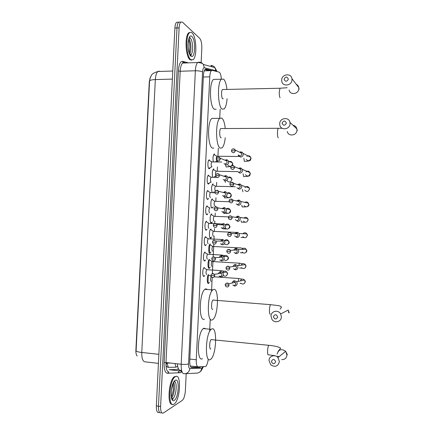 <?xml version="1.0" encoding="UTF-8"?>
<svg xmlns="http://www.w3.org/2000/svg" width="435" height="435" viewBox="0 0 435 435"><rect width="100%" height="100%" fill="white"/><g stroke="black" fill="none" stroke-linecap="round" stroke-linejoin="round"><path stroke-width="0.65" d="M210.132 167.665L209.594 168.573L209.066 168.709C207.604 168.432 207.495 161.032 208.947 159.988L209.491 159.862M209.382 182.988L208.338 184.043C206.853 183.869 206.766 176.376 208.245 175.321L208.762 175.18M208.621 198.36L207.609 199.393C206.098 199.322 206.038 191.743 207.544 190.671L208.028 190.525M207.854 213.748L206.875 214.759C205.342 214.798 205.309 207.114 206.842 206.038L207.299 205.88M207.093 229.153L206.146 230.142C204.586 230.294 204.581 222.508 206.141 221.415L206.565 221.252M206.326 244.579L205.412 245.541C203.83 245.808 203.852 237.912 205.44 236.809L205.837 236.645M205.554 260.016L204.678 260.962C203.069 261.343 203.123 253.333 204.738 252.213L205.102 252.055M204.787 275.475L203.944 276.399C202.308 276.899 202.395 268.765 204.037 267.634L204.368 267.481M213.351 161.847C212.715 158.481 212.949 155.909 214.058 154.12L214.613 154.001M212.748 177.203C211.97 173.837 212.182 171.134 213.378 169.095L213.9 168.965M212.209 192.58L212.171 192.564C211.225 189.285 211.394 186.457 212.693 184.092L213.193 183.945M211.714 207.979C210.415 206.913 210.643 200.051 212.014 199.094L212.481 198.942M212.416 221.883L211.334 223.193C209.757 223.296 209.752 215.216 211.328 214.118L211.769 213.96M211.671 236.939L210.622 238.233C209.017 238.451 209.045 230.262 210.649 229.147L211.057 228.989M210.926 252.017L209.904 253.29C208.278 253.627 208.332 245.324 209.969 244.198L210.344 244.035M210.181 267.112L209.191 268.362C207.555 268.819 207.615 260.505 209.257 259.282M209.436 282.223L208.474 283.451C206.989 283.984 206.815 276.796 208.273 274.73L211.149 276.453M221.393 79.186C221.051 75.081 220.262 72.716 219.033 72.096L212.28 70.361L211.415 70.633C210.502 71.606 209.953 73.673 209.762 76.832L196.267 359.761C196.163 364.22 196.794 366.596 198.159 366.901L205.679 366.504C206.853 365.389 207.707 362.98 208.234 359.288M178.236 368.363L177.833 368.434L178.285 368.488M150.613 76.669L149.292 81.617L135.889 350.137C135.791 352.997 136.215 354.955 137.166 356.015M204.597 70.851L204.238 70.764M209.643 331.465L210.23 319.051M211.53 291.515L212.193 277.427M212.372 273.707L212.987 260.712M213.161 256.998L213.775 244.019M213.949 240.31L214.145 236.123M214.373 231.322L214.504 228.565M214.743 223.546L214.857 221.154M215.086 216.266L215.233 213.123M215.526 206.989L215.564 206.108M215.798 201.226L215.967 197.697M216.51 186.196L216.695 182.287M217.217 171.189L217.418 166.893M217.658 161.896L217.696 161.064M217.924 156.198L218.305 148.156M219.729 118.075L220.148 109.174M213.155 206.837L212.503 208.006M213.895 191.808L213.547 192.618M214.629 176.811L214.477 177.235M161.325 412.695L161.314 412.701C159.368 413.484 158.422 411.314 158.47 406.198L177.001 27.96C177.181 25.012 177.746 23.088 178.693 22.18L180.133 22.098M159.346 71.128L157.938 71.498C154.12 72.678 151.945 73.955 151.413 75.337L149.901 78.539L149.569 80.921L136.095 350.871C136.606 351.545 138.493 352.078 141.772 352.464C141.663 358.271 142.724 361.393 144.942 361.828L158.432 363.355M159.21 412.413C157.252 413.19 156.295 411.021 156.344 405.915L174.886 28.068C175.066 25.127 175.631 23.202 176.588 22.294L178.04 22.212M211.617 70.481L206 69.045L205.102 69.317C204.167 70.285 203.607 72.346 203.417 75.5L189.752 360.523C189.649 364.976 190.302 367.352 191.71 367.651L199.855 367.455L200.845 366.841M198.534 366.89L197.805 367.222L191.036 367.374M186.196 373.654L185.375 390.733C184.989 395.578 183.956 398.797 182.276 400.39L163.424 412.989C161.494 413.772 160.553 411.608 160.602 406.486L179.122 27.845C179.302 24.893 179.862 22.968 180.802 22.06L182.504 22.19L199.703 38.323C201.198 40.21 201.905 43.538 201.829 48.29L201.122 62.977M161.314 412.701C159.368 413.484 158.422 411.314 158.47 406.198L177.001 27.96C177.181 25.012 177.746 23.088 178.693 22.18L176.588 22.294M205.021 69.399L210.078 70.677M175.43 376.645C181.64 372.664 180.313 400.477 174.109 404.071L174.098 404.077C167.763 409.03 168.921 380.288 175.196 376.786L175.43 376.645M172.391 404.349C166.79 405.817 168.742 379.728 174.43 376.699L176.153 376.395M174.381 381.12L174.462 381.658C177.551 381.974 176.175 396.671 172.864 398.498L172.042 398.726M172.276 398.449L172.108 398.846M192.074 32.929C196.495 36.496 197.24 56.925 193.113 59.72L190.78 59.682C186.332 56.876 185.305 35.599 189.54 32.75C190.361 32.076 191.204 32.136 192.074 32.929M191.661 60.139L190.019 59.715C185.555 56.909 184.522 35.637 188.774 32.788L190.225 32.353M189.345 37.394L189.497 37.845M275.676 361.828C274.371 358.848 272.941 358.696 271.386 361.371C272.685 364.351 274.115 364.503 275.676 361.828M269.02 360.501C269.02 355.999 275.072 354.008 277.97 357.592L279.401 361.605C278.03 366.411 275.159 367.504 270.787 364.873L269.02 360.501M211.796 339.545L211.16 339.61C209.382 340.839 209.104 350.11 210.883 348.952M211.823 328.947C217.489 325.951 216.467 355.216 210.768 359.256L210.382 359.522C204.597 363.682 205.412 333.286 211.209 329.333L211.823 328.947M202.509 358.663C196.528 362.785 197.327 332.509 203.314 328.594L203.955 328.207L205.918 328.838M277.688 317.044C276.383 314.103 274.953 313.983 273.397 316.675C274.697 319.616 276.127 319.736 277.688 317.044M271.021 316.076C271.005 311.02 278.324 309.394 280.667 313.967L281.396 316.963C281.401 321.862 274.469 323.624 271.946 319.393L271.021 316.076M213.493 299.96L212.938 300.079C211.225 301.281 211.046 310.166 212.748 309.356M213.688 289.411C219.131 287.535 218.408 315.549 212.933 319.486L212.253 319.899C206.712 322.906 207.201 293.783 212.78 289.906L213.688 289.411M204.379 319.198C198.654 322.172 199.116 293.163 204.885 289.313L205.826 288.824L207.517 289.514M286.382 123.127C285.077 120.359 283.653 120.37 282.103 123.154C283.402 125.922 284.827 125.916 286.382 123.127M279.694 123.719C279.678 117.809 289.014 116.558 289.938 122.387L290.036 123.66C290.036 129.516 280.879 130.821 279.825 125.155L279.694 123.719M221.415 128.548L220.692 128.553C219.289 129.608 219.425 137.253 220.85 137.759L221.274 137.759M225.227 137.764C224.699 142.849 223.672 146.193 222.144 147.791L220.355 148.166C215.733 146.883 215.194 121.773 219.773 118.347L221.779 118.059C223.492 119.407 224.645 122.866 225.227 128.439M213.775 148.128L212.503 148.123C207.718 146.84 207.12 121.827 211.856 118.412L214.286 118.391M288.356 79.11C287.051 76.381 285.626 76.419 284.082 79.224C285.376 81.954 286.801 81.916 288.356 79.11M281.662 80.051C281.652 74.075 291.162 72.754 291.928 78.664L291.999 79.779C291.994 85.711 282.641 87.076 281.76 81.312L281.662 80.051M223.16 89.518L222.47 89.528C221.138 90.545 221.317 98.005 222.687 98.767L223.275 98.756M227.097 98.691C226.662 103.9 225.694 107.309 224.188 108.924L222.198 109.147C217.75 107.026 217.054 82.525 221.41 79.213L223.617 79.121C225.216 80.682 226.325 84.107 226.939 89.403M216.162 109.223L214.352 109.25C209.746 107.14 208.985 82.732 213.487 79.431L221.41 79.213M207.707 282.821L208.191 282.777M232.812 285.055L234.595 285.991C236.134 285.942 237.021 285.126 237.244 283.538L236.673 281.722L234.541 280.727C233.361 280.863 232.6 281.521 232.257 282.701M233.834 285.447C234.949 285.409 235.591 284.816 235.754 283.669L235.335 282.342L233.796 281.63L234.541 280.727M211.252 276.611L211.241 276.622C210.339 278.683 210.312 280.292 211.171 281.45M208.452 267.732L208.969 267.661M209.567 259.907L208.963 259.646M212.182 261.446L211.937 261.522C211.051 263.545 211.035 265.154 211.883 266.345M233.475 268.77L235.346 269.809C236.885 269.749 237.771 268.922 237.999 267.34L237.505 265.644L235.591 264.556C234.253 264.572 233.394 265.247 233.002 266.568M234.585 269.194C235.705 269.145 236.346 268.553 236.509 267.4L236.151 266.166L234.764 265.383M209.197 252.659L209.73 252.572M210.23 244.813L209.643 244.59M213.047 246.46L212.633 246.438C211.769 248.423 211.758 250.033 212.595 251.256M234.15 252.517L236.096 253.643C237.635 253.572 238.521 252.746 238.75 251.158L238.326 249.576L236.341 248.396C235.139 248.407 234.307 248.983 233.84 250.125M235.34 252.958C236.455 252.904 237.097 252.305 237.265 251.158L236.955 250L235.52 249.152M209.942 237.608L210.469 237.515M210.888 229.729L213.329 231.371C212.487 233.323 212.481 234.922 213.308 236.178M213.737 231.387L213.422 231.311M234.628 235.862L236.847 237.499C238.385 237.418 239.266 236.58 239.495 234.998L239.136 233.513L237.673 232.355L237.091 232.257L234.715 233.698M236.096 236.743C237.211 236.683 237.853 236.08 238.016 234.933L237.749 233.851L236.27 232.942M210.687 222.573L211.214 222.481M211.54 214.667L211.008 214.52M214.433 216.331L214.025 216.315C213.199 218.234 213.199 219.833 214.02 221.121M235.324 219.615L237.597 221.371C239.136 221.279 240.017 220.436 240.245 218.854L239.93 217.462L238.63 216.304L237.836 216.135L235.634 217.299M236.847 220.55C237.961 220.48 238.603 219.871 238.766 218.723L238.538 217.707L237.026 216.75M211.426 207.56L211.948 207.468M212.198 199.621L214.721 201.28C213.917 203.161 213.922 204.76 214.732 206.081L214.798 206.081M215.124 201.291L214.808 201.22M236.243 203.928L238.342 205.266C239.881 205.157 240.767 204.314 240.99 202.732L240.718 201.421L239.56 200.274L238.587 200.035L236.58 200.943M237.776 200.578L236.618 200.954M237.597 204.374C238.717 204.292 239.353 203.683 239.522 202.536L239.321 201.579L238.483 200.752L239.56 200.274M212.851 184.592L212.362 184.505M215.814 186.267L215.417 186.256C214.667 187.855 214.634 189.432 215.32 190.987M236.95 187.784L239.092 189.176C240.631 189.056 241.512 188.208 241.74 186.626L241.501 185.392L240.463 184.261L239.332 183.951L237.553 184.641M238.527 184.429L237.602 184.657M238.353 188.214C239.467 188.127 240.104 187.512 240.272 186.365L239.348 184.652L240.463 184.261M213.503 169.579L213.058 169.514M216.505 171.254L216.113 171.249C215.542 172.14 215.401 173.467 215.684 175.229M237.668 171.667L239.837 173.108C241.376 172.978 242.257 172.119 242.485 170.542L242.273 169.367L241.343 168.269L240.082 167.888L238.532 168.394M239.277 168.291L238.592 168.416M239.103 172.075C240.218 171.983 240.854 171.363 241.017 170.215L240.191 168.568L241.343 168.269M214.15 154.583L213.737 154.545M217.195 156.257L216.804 156.252C216.054 158.041 216.075 159.64 216.864 161.059L217.038 161.059M238.391 155.578L240.582 157.057C242.121 156.915 243.002 156.051 243.23 154.474L243.04 153.365L242.208 152.293L240.827 151.842L239.516 152.201M240.028 152.179L239.576 152.234M238.255 154.882L239.848 155.958C240.963 155.855 241.604 155.23 241.768 154.082L241.028 152.506L242.208 152.293M203.379 276.089L203.683 275.969M204.368 268.052L203.944 267.726M207.011 269.608L206.739 269.689C205.809 271.788 205.788 273.43 206.679 274.626M219.088 276.056L220.806 276.932C222.323 276.877 223.198 276.062 223.421 274.49L222.812 272.631L220.947 271.706C219.691 271.766 218.876 272.43 218.506 273.68M219.99 276.35C221.089 276.312 221.725 275.719 221.888 274.577L221.442 273.229L220.094 272.56L220.947 271.706M204.145 260.652L204.483 260.505M205.048 252.594L204.64 252.305M207.707 254.154L207.451 254.241C206.543 256.302 206.533 257.944 207.413 259.173M219.757 259.902L221.562 260.869C223.079 260.804 223.954 259.983 224.177 258.412L223.65 256.666L221.806 255.655C220.616 255.66 219.789 256.237 219.332 257.379M220.746 260.217C221.85 260.173 222.481 259.575 222.644 258.433L222.258 257.167L220.926 256.438M204.912 245.237L205.249 245.084M205.722 237.151L205.342 236.901M208.604 238.837L208.169 238.815C207.277 240.832 207.272 242.474 208.147 243.736M220.436 243.774L222.312 244.823C223.835 244.747 224.705 243.921 224.933 242.349L224.471 240.713L222.976 239.674L220.192 241.093M221.507 244.106C222.606 244.051 223.237 243.453 223.4 242.311L223.068 241.115L221.681 240.327M205.673 229.838L206.011 229.691M206.397 221.725L206.043 221.513M209.317 223.416L208.882 223.4C208.012 225.384 208.012 227.021 208.876 228.315M221.127 227.674L223.068 228.799C224.585 228.712 225.455 227.88 225.683 226.309L225.281 224.764L223.943 223.71L223.313 223.595L221.083 224.824M222.263 228.011C223.362 227.945 223.992 227.347 224.155 226.205L223.867 225.08L222.437 224.237M206.44 214.46L206.772 214.314M207.065 206.315L206.739 206.136M210.029 208.017L209.594 208.001C208.746 209.947 208.751 211.589 209.61 212.916L209.659 212.916M221.828 211.6L223.818 212.791C225.335 212.693 226.205 211.856 226.434 210.284L226.086 208.827L224.879 207.772L224.063 207.593L222.002 208.593M223.019 211.937C224.117 211.861 224.748 211.258 224.911 210.116L224.656 209.056L223.786 208.294L221.986 208.588M207.093 199.1L207.533 198.953M207.734 190.927L207.441 190.775M210.736 192.629L210.306 192.618C209.48 194.532 209.491 196.169 210.339 197.528L210.431 197.533M222.535 195.554L224.569 196.805C226.086 196.691 226.956 195.848 227.184 194.276L226.874 192.901L225.792 191.851L224.813 191.612L223.949 192.118M223.769 195.88C224.873 195.799 225.504 195.19 225.667 194.048L225.439 193.048L224.656 192.292L225.792 191.851M207.968 183.766L208.289 183.613M211.448 177.262L211.024 177.252C210.214 179.133 210.23 180.77 211.067 182.162L211.198 182.167M223.247 179.535L225.319 180.835C226.836 180.71 227.706 179.862 227.935 178.29L227.663 176.991L226.684 175.952L225.564 175.648L223.9 176.257M224.699 176.083L223.905 176.257M224.525 179.845C225.624 179.753 226.254 179.138 226.417 178.002L226.222 177.05L225.515 176.305L226.684 175.952M208.729 168.448L209.045 168.296M212.155 161.907L211.736 161.902C210.948 163.75 210.97 165.387 211.796 166.812L211.965 166.812M223.965 163.533L226.069 164.881C227.587 164.745 228.457 163.892 228.679 162.326L228.44 161.086L227.554 160.075L226.309 159.705L225.455 160.069M225.276 163.826C226.379 163.723 227.01 163.109 227.173 161.967L226.358 160.336L227.554 160.075M181.58 370.332L180.188 370.305C178.644 370.169 177.714 368.01 177.409 363.823M197.713 366.846L197.408 367.232M190.264 366.009L197.947 366.874M189.818 359.054L196.267 359.761M203.341 77.017L209.762 76.832M165.969 365.226C166.632 366.651 167.431 367.357 168.378 367.352L175.958 367.194L177.681 366.281M149.569 80.921C150.14 80.154 152.06 79.703 155.328 79.578L141.772 352.464L158.878 354.324M172.777 71.019L157.938 71.498C156.464 72.765 155.594 75.462 155.328 79.578L172.38 79.099M156.344 405.915L160.602 406.486M174.886 28.068L179.122 27.845M167.067 363.975L166.583 363.975M168.378 367.352L167.002 363.105L166.42 362.583M175.958 367.194L175.006 363.551M179.117 372.262L178.388 372.48L178.959 370.843M216.581 71.465L215.869 70.731L204.298 67.719C203.352 67.697 202.77 69.132 202.558 72.036L188.556 363.823C188.491 366.803 188.931 368.391 189.883 368.592L201.737 368.255L202.987 366.797M210.785 65.462C212.503 65.457 213.884 66.174 214.928 67.626L215.869 70.731M181.982 371.762L180.384 372.713L167.437 373.29C165.093 372.904 163.984 369.353 164.12 362.638L178.372 70.932C178.883 64.402 180.308 61.204 182.64 61.33L188.469 62.863M189.883 368.592C189.192 372.066 187.213 373.796 183.945 373.768C181.988 373.42 181.074 370.25 181.199 364.247L165.98 362.534C165.86 368.494 166.833 371.648 168.905 372.007L167.437 373.29M201.737 368.255C201.095 371.55 199.219 373.181 196.109 373.159L185.576 373.687M211.356 65.788L212.182 66.876M185.044 62.983L183.961 62.705L182.602 63.07C181.254 64.358 180.449 67.088 180.193 71.248L165.98 362.534L164.12 362.638M188.556 363.823C187.05 364.41 184.598 364.552 181.199 364.247L195.358 70.764L180.193 71.248L178.372 70.932M202.558 72.036C201.133 71.171 198.735 70.747 195.358 70.764C195.614 66.571 196.381 63.825 197.659 62.531L198.942 62.161C200.752 62.151 202.204 62.912 203.303 64.445L204.298 67.719M182.64 61.33L183.592 62.662M181.776 371.495L180.384 372.713M181.792 371.175L169.161 369.712L178.774 369.418M198.991 366.879L198.904 367.156M197.805 367.222L199.855 367.455M205.527 69.056L206 69.045M174.843 381.359L175.153 382.158M175.251 380.353C179.813 377.346 178.823 397.835 174.277 400.363C169.574 403.925 170.618 382.447 175.251 380.353M173.701 382.447C175.392 385.415 174.103 395.165 171.662 397.742M174.571 380.908L174.805 381.403M172.804 398.514L172.347 399.172M189.519 37.095L190.274 38.198M191.036 54.603L190.699 55.245M189.094 37.927L190.302 38.22C193.015 40.303 193.504 52.847 190.965 54.554L190.302 54.832M191.9 36.545C196.098 39.938 195.136 59.932 190.954 56.061C186.626 53.043 187.643 32.103 191.9 36.545M188.991 38.845C191.117 41.619 191.59 51.08 189.758 53.924M189.508 37.111L190.106 38.068M189.122 38.476C188.98 38.139 187.768 43.446 188.214 46.996C188.475 50.933 189.345 53.706 190.818 55.327L191.351 55.234L190.965 54.554L190.66 55.218M281.717 359.614C284.767 359.68 286.524 358.174 286.975 355.107L285.621 351.322C281.412 348.43 278.579 349.354 277.128 354.095M269.341 345.363L268.77 345.303C268.161 346.233 267.77 348.071 267.596 350.822C267.53 353.742 267.813 355.101 268.455 354.906M271.114 304.712L270.537 304.663C269.966 305.528 269.602 307.251 269.444 309.834C269.379 312.765 269.662 314.217 270.293 314.2M288.851 312.912L288.16 310.084L280.667 313.967M287.285 131.517C288.291 136.878 296.98 135.671 296.974 130.13L296.882 128.923C296.349 126.868 295.05 125.644 292.978 125.247M278.775 128.341L278.242 128.341C277.829 128.956 277.573 130.255 277.465 132.235C277.394 135.203 277.655 137.063 278.248 137.808M289.101 90.029C289.944 95.488 298.818 94.232 298.818 88.62L298.753 87.56C298.437 86.01 297.583 84.896 296.186 84.211M280.51 88.229L280.004 88.24L279.286 91.894C279.216 94.873 279.471 96.82 280.053 97.734M225.205 284.941L225.738 286.295C227.353 287.464 228.462 287.089 229.066 285.164L228.631 283.794C227.722 282.87 226.782 282.815 225.814 283.62M229.066 285.164L225.205 284.92C225.466 283.185 226.608 282.81 228.631 283.794L235.335 282.342M239.147 278.53L238.782 278.503L238.135 281.407M240.876 283.212C242.947 284.691 244.367 284.207 245.133 281.766L244.584 280.026C242.79 278.558 241.376 278.862 240.354 280.934M225.993 268.096L226.461 269.368C228.076 270.63 229.207 270.276 229.854 268.303L229.484 267.019C228.609 266.046 227.663 265.954 226.651 266.737M229.854 268.303L225.993 268.08C226.276 266.291 227.44 265.937 229.484 267.019L236.151 266.166M239.837 263.224L239.478 263.202L238.869 265.475M241.507 267.639C243.573 269.238 245.025 268.781 245.851 266.274L245.378 264.654C243.752 263.137 242.344 263.311 241.159 265.187M230.642 251.463L226.782 251.256L227.19 252.474C228.799 253.817 229.952 253.48 230.642 251.463L230.322 250.261C229.49 249.25 228.544 249.119 227.494 249.869M242.148 252.093C244.209 253.795 245.683 253.36 246.563 250.799L246.156 249.282C244.709 247.754 243.328 247.803 242.012 249.44M240.337 247.825L242.822 248.39M231.425 234.639L227.565 234.454L227.929 235.607C229.533 237.015 230.697 236.694 231.425 234.639L231.154 233.519C230.36 232.48 229.424 232.312 228.342 233.019M242.801 236.58C244.856 238.364 246.346 237.956 247.276 235.34L246.928 233.921C245.661 232.415 244.323 232.344 242.915 233.715M232.208 217.837L228.353 217.674L228.679 218.767C230.267 220.24 231.447 219.931 232.208 217.837L231.969 216.788C230.398 215.292 229.218 215.581 228.429 217.663M243.464 221.083C245.509 222.954 247.015 222.557 247.983 219.903L247.684 218.571C246.591 217.108 245.324 216.924 243.872 218.022M241.555 217.391L241.376 217.669M241.001 220.779L241.523 222.258M232.991 201.057L229.136 200.916L229.43 201.954C231.012 203.477 232.198 203.178 232.991 201.057L232.785 200.067C232.089 199.007 231.186 198.773 230.066 199.371M244.133 205.619C246.161 207.555 247.684 207.174 248.695 204.477L248.434 203.227C247.504 201.829 246.313 201.552 244.861 202.389M241.691 205.097L242.23 207.017M233.774 184.299L229.919 184.174L230.186 185.169C231.752 186.74 232.948 186.446 233.774 184.299L233.59 183.363C232.948 182.303 232.062 182.042 230.941 182.575M244.813 190.177C246.824 192.172 248.358 191.808 249.407 189.073L249.173 187.893C247.896 186.169 246.493 186.088 244.976 187.659M242.393 189.442L242.937 191.791M234.552 167.557L230.702 167.453L230.941 168.405C232.502 170.02 233.704 169.737 234.552 167.557L234.394 166.676C233.802 165.632 232.948 165.338 231.828 165.8M245.492 174.761C247.488 176.806 249.032 176.452 250.114 173.685L249.913 172.564C248.831 170.933 247.51 170.732 245.944 171.966M243.116 173.821L243.638 176.583M235.335 150.842L231.48 150.755L231.703 151.674C233.252 153.316 234.46 153.038 235.335 150.842L235.194 150.004C234.65 148.977 233.829 148.656 232.725 149.047M246.177 159.362C248.157 161.461 249.706 161.108 250.821 158.318L250.642 157.252C249.733 155.719 248.505 155.42 246.944 156.355M243.845 158.231L244.345 161.39M214.743 275.736L210.921 275.507L211.497 276.905C213.085 278.014 214.167 277.622 214.743 275.736L214.286 274.333C213.427 273.484 212.536 273.425 211.6 274.153M221.556 270.657L221.138 270.624L220.648 271.717M223.204 275.437C225.281 276.796 226.684 276.263 227.407 273.843L226.809 272.022C225.248 270.69 223.894 270.864 222.747 272.555M215.537 258.999L211.714 258.792L212.22 260.119C213.813 261.31 214.917 260.94 215.537 258.999L215.135 257.689C214.314 256.797 213.416 256.699 212.449 257.395M222.269 255.1L221.518 255.655M223.84 259.597C225.923 261.092 227.358 260.587 228.141 258.091L227.625 256.384C226.2 255.013 224.857 255.084 223.601 256.606M216.325 242.29L212.503 242.099L212.954 243.361C214.542 244.622 215.668 244.269 216.325 242.29L215.977 241.055L223.068 241.115M224.471 243.758C226.553 245.4 228.022 244.938 228.875 242.36L228.429 240.756C227.124 239.359 225.803 239.342 224.471 240.707L228.429 240.756L229.18 242.192C229.381 242.746 228.989 243.404 228.022 244.182M222.769 239.44L222.486 239.614M217.108 225.596L213.291 225.428L213.699 226.624C215.281 227.956 216.418 227.614 217.108 225.596L216.809 224.433C216.064 223.487 215.178 223.318 214.156 223.938M225.145 227.989C227.217 229.718 228.707 229.272 229.609 226.646L229.218 225.134C228.022 223.726 226.727 223.633 225.341 224.857M217.897 208.925L214.08 208.773L214.444 209.915C216.021 211.307 217.174 210.98 217.897 208.925L217.636 207.827C216.929 206.864 216.059 206.668 215.02 207.234M225.825 212.242C227.891 214.047 229.397 213.618 230.343 210.948L230.001 209.523C228.892 208.109 227.625 207.952 226.2 209.056M223.541 212.764L223.987 213.449M218.685 192.275L214.868 192.139L215.2 193.232C216.766 194.679 217.93 194.358 218.685 192.275L218.452 191.237C217.794 190.269 216.94 190.041 215.891 190.552M226.515 196.517C228.571 198.398 230.093 197.979 231.077 195.271L230.773 193.923C229.745 192.504 228.5 192.297 227.048 193.303M224.172 196.761L224.716 197.958M219.468 175.642L215.657 175.528L215.956 176.577C217.516 178.067 218.685 177.757 219.468 175.642L219.262 174.663C218.653 173.695 217.821 173.44 216.777 173.891M227.211 180.824C229.256 182.76 230.789 182.357 231.811 179.611L231.54 178.334C230.572 176.904 229.348 176.659 227.875 177.594M224.851 180.775L225.439 182.482M220.251 159.031L216.44 158.933L216.717 159.944C218.267 161.472 219.441 161.167 220.251 159.031L220.066 158.101C219.506 157.149 218.707 156.861 217.663 157.247M227.913 165.148C229.941 167.143 231.485 166.746 232.54 163.968L232.301 162.755C231.376 161.314 230.164 161.037 228.669 161.929M225.558 164.821L226.167 167.029M209.36 70.698L204.874 69.567M204.205 70.867L211.415 70.633M208.767 283.305L207.979 283.25M209.512 268.21L208.729 268.161M210.263 253.132L209.48 253.088M211.008 238.075L210.225 238.037M211.753 223.035L210.975 223.003M204.254 276.247L203.46 276.192M205.021 260.804L204.227 260.755M205.788 245.383L204.999 245.34M206.549 229.979L205.766 229.946M207.316 214.602L206.533 214.569M208.077 199.235L207.305 199.214M208.833 183.896L208.071 183.88M209.594 168.573L208.838 168.562M170.922 363.089L167.002 363.105L167.111 363.867C166.703 364.22 166.317 363.932 165.958 363.007M198.425 366.977L200.464 367.211M200.981 371.126L203.395 366.787M217.087 71.601L214.928 67.626L203.303 64.445C202.726 63.358 200.845 62.716 197.659 62.531L182.602 63.07L182.928 62.2L185.848 62.955M180.802 22.06L178.693 22.18M207.963 283.234L208.376 274.577M208.68 268.107L209.094 259.461M209.398 252.996L209.806 244.361M171.874 398.368L172.864 398.498L173.054 399.178C173.19 399.488 171.754 400.401 171.227 394.79C170.732 389.396 173.587 382.039 173.723 382.376L173.701 382.12M171.423 396.671C172.206 395.159 173.277 390.777 173.282 389.51L173.217 383.458M175.196 376.786L174.43 376.699M172.32 399.14L172.777 398.487M189.323 52.869C190.177 47.29 189.954 42.973 188.665 39.917M190.965 54.554L190.133 54.587M189.54 32.75L188.774 32.788M190.138 55.919L190.921 54.56M268.564 354.802L275.067 355.721M277.476 356.221L279.129 356.646M287.339 354.65L285.621 351.322L277.97 357.592M211.209 329.333L203.314 328.594M211.16 339.61L268.77 345.303C277.035 346.037 281.744 348.103 280.401 348.544L278.074 351.398M212.78 289.906L204.885 289.313M289.204 312.629L288.16 310.084M212.938 300.079L270.537 304.663L278.085 305.587L280.096 306.044L281.537 307.143L280.151 309.144M297.295 130.571L296.882 128.923L289.938 122.387M219.773 118.347L211.856 118.412M220.692 128.553L282.146 128.276M299.128 89.219L298.753 87.56L291.928 78.664M222.47 89.528L280.004 88.24L287.154 87.718M244.579 283.245L245.383 281.516L244.584 280.026L236.673 281.722M241.577 279.085L238.782 278.503L214.357 276.834M241.142 283.489L240.06 283.402M245.209 267.846L246.09 266.057L245.378 264.654L237.505 265.644M242.197 263.73L239.478 263.202L211.937 261.522M212.03 261.462L208.952 259.657M242.012 268.15L239.554 267.998M234.797 265.383L235.634 264.556M245.824 252.485C246.688 251.647 247.015 251.028 246.803 250.62L246.156 249.282L238.326 249.576M226.782 251.256C227.005 249.44 228.185 249.108 230.322 250.261L236.955 250M212.726 246.379L209.637 244.6M212.633 246.438L240.169 247.912M242.909 252.827L240.278 252.708M235.759 249.184L236.673 248.439M246.4 237.151L247.51 235.194L246.928 233.921L239.136 233.513M243.007 233.715L243.334 233.274M227.565 234.454C227.935 232.502 229.131 232.187 231.154 233.519L237.749 233.851M213.329 231.371L236.085 232.42M243.845 237.515L240.995 237.428M236.694 233.013L237.673 232.355M246.928 221.866L248.222 219.789L247.684 218.571L239.93 217.462M228.353 217.669C228.712 215.722 229.919 215.428 231.969 216.788L238.538 217.707M214.118 216.255L211.002 214.526M214.025 216.315L228.554 216.886M244.84 222.203L241.719 222.171M237.602 216.869L238.63 216.304M247.336 206.63C248.287 206.413 248.815 205.668 248.929 204.396L248.434 203.227L240.718 201.421M244.655 202.34L244.323 202.264M229.136 200.899C229.256 199.045 230.474 198.768 232.785 200.067L239.321 201.579M214.721 201.28L229.31 201.742M245.96 206.886L242.436 206.929M249.636 189.024L249.173 187.893L241.501 185.392M229.919 184.152C230.055 182.27 231.279 182.009 233.59 183.363L240.093 185.462M215.504 186.196L212.367 184.511M215.417 186.256L235.297 186.74M215.782 176.24L213.792 177.224M243.872 176.507C250.908 176.36 249.472 175.642 250.342 173.668L249.913 172.564L242.273 169.367M230.702 167.426C231.143 165.371 232.377 165.121 234.394 166.676L240.865 169.362M216.2 171.189L213.052 169.525M216.113 171.249L237.646 171.613M216.913 161.059L215.303 161.869M244.59 161.32C251.463 161.146 250.304 160.227 251.049 158.324L250.642 157.252L243.04 153.365M231.485 150.722C231.947 148.629 233.187 148.389 235.194 150.004L241.632 153.278M216.891 156.198L213.732 154.55M216.804 156.252L239.038 156.469M222.812 272.631L226.809 272.022L227.717 273.593L226.771 275.431M210.921 275.507C211.127 273.827 212.247 273.436 214.286 274.333L221.442 273.229M206.837 269.624L203.836 267.846M206.739 269.689L221.138 270.624L223.791 271.184M223.65 256.666L227.625 256.384L228.451 257.884C228.663 258.325 228.315 258.961 227.413 259.787M211.714 258.792C211.932 257.058 213.074 256.688 215.135 257.689L222.258 257.167M207.549 254.176L204.537 252.425M207.451 254.241L221.85 255.073L224.433 255.579M221.051 256.449L221.98 255.671M208.267 238.75L205.238 237.021M208.169 238.815L222.562 239.533M221.986 240.37L222.976 239.674M215.977 241.055C213.623 240.082 212.47 240.43 212.503 242.099M225.281 224.764L229.218 225.134L229.914 226.515C230.18 227.097 229.74 227.793 228.582 228.609M226.282 228.924L223.476 228.87M213.291 225.422C213.563 223.59 214.732 223.258 216.809 224.433L223.867 225.08M208.979 223.334L205.94 221.632M208.882 223.4L214.711 223.65M215.956 223.699L221.942 223.954M222.894 224.319L223.943 223.71M226.086 208.827L230.001 209.523L230.642 210.861C230.523 212.149 229.995 212.889 229.055 213.09M227.374 213.357L224.215 213.362M214.08 208.762C214.15 206.995 215.336 206.685 217.636 207.827L224.656 209.056M209.692 207.935L206.641 206.255M223.786 208.294L224.879 207.772M226.874 192.901L230.773 193.923L231.371 195.217C231.192 196.745 230.436 197.566 229.104 197.686M228.897 197.724L224.96 197.871M214.868 192.123C215.189 190.204 216.385 189.91 218.452 191.237L225.439 193.048M210.404 192.553L207.343 190.9M210.306 192.618L214.961 192.749M211.073 182.162L208.447 183.45M232.1 179.595L231.54 178.334L227.663 176.991M215.657 175.506C215.999 173.554 217.201 173.271 219.262 174.663L226.222 177.05M211.116 177.186L208.044 175.55M211.024 177.252L216.75 177.366M211.834 166.812L209.197 168.133M228.44 161.086L232.301 162.755L232.828 163.99L232.344 165.61M231.001 166.485L226.445 166.953M216.44 158.905C216.815 156.91 218.027 156.643 220.066 158.101L226.994 161.07M211.829 161.836L208.74 160.221M211.736 161.902L221.768 162.027"/></g></svg>
